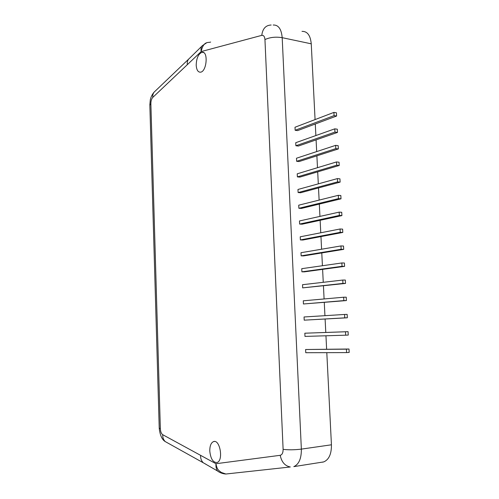 <?xml version="1.0" encoding="UTF-8"?>
<svg xmlns="http://www.w3.org/2000/svg" width="499" height="499" viewBox="0 0 499 499"><rect width="100%" height="100%" fill="white"/><g stroke="black" fill="none" stroke-linecap="round" stroke-linejoin="round"><path stroke-width="0.75" d="M322.348 462.205L323.739 461.906C328.972 459.654 331.536 453.953 331.436 444.796L326.801 352.656M302.007 31.381C307.347 31.206 310.428 35.354 311.251 43.818L315.069 119.585M315.287 123.995L315.873 135.553M316.092 139.882L316.678 151.59M316.89 155.831L317.489 167.695M317.701 171.849L318.306 183.863M318.505 187.936L319.123 200.099M319.323 204.085L319.94 216.404M320.14 220.302L320.763 232.777M320.957 236.588L321.593 249.219M321.78 252.943L322.423 265.73M322.61 269.36L323.258 282.309M323.439 285.852L324.094 298.957M324.269 302.413L324.936 315.674M325.105 319.042L325.785 332.446M325.953 335.777L326.627 349.2M345.676 335.191L304.983 336.407L304.833 333.207L348.071 331.66L348.252 335.072L345.676 335.191L345.495 331.773L348.071 331.66M346.418 300.566L303.436 303.985L303.286 300.81L343.668 297.217L346.237 297.186L346.418 300.566L343.848 300.604L343.668 297.217M347.335 317.782L304.209 320.165L304.053 316.971L344.578 314.457L347.154 314.389L347.335 317.782L344.759 317.857L344.578 314.457M342.794 232.447L302.868 240.019L300.379 239.925L300.23 236.8L340.062 228.997L342.62 229.122L342.794 232.447L340.237 232.328L340.062 228.997M343.699 249.363L303.629 255.906L301.14 255.844L300.991 252.706L340.96 245.938L343.518 246.032L343.699 249.363L341.135 249.282L340.96 245.938M344.597 266.36L304.396 271.849L301.901 271.824L301.752 268.674L341.859 262.961L344.422 263.01L344.597 266.36L342.033 266.316L341.859 262.961M345.508 283.426L302.668 287.873L302.519 284.704L342.763 280.051L345.327 280.058L345.508 283.426L342.938 283.426L342.763 280.051M336.607 116.017L297.61 130.607L295.152 130.276L295.009 127.239L333.906 112.4L336.438 112.793L336.607 116.017L334.074 115.631L333.906 112.4M337.48 132.435L298.352 146.051L295.888 145.752L295.745 142.702L334.773 128.842L337.312 129.197L337.48 132.435L334.941 132.092L334.773 128.842M338.359 148.927L299.101 161.557L296.631 161.289L296.487 158.227L335.646 145.359L338.185 145.677L338.359 148.927L335.815 148.615L335.646 145.359M341.01 198.827L301.352 208.445L298.87 208.283L298.726 205.183L338.285 195.327L340.836 195.527L341.01 198.827L338.459 198.627L338.285 195.327M340.125 182.123L300.598 192.751L298.121 192.558L297.972 189.464L337.399 178.598L339.95 178.842L340.125 182.123L337.574 181.886L337.399 178.598M339.239 165.487L299.843 177.12L297.373 176.889L297.229 173.814L336.519 161.944L339.064 162.225L339.239 165.487L336.694 165.219L336.519 161.944M341.902 215.599L302.107 224.201L299.625 224.07L299.475 220.957L339.17 212.125L341.728 212.293L341.902 215.599L339.345 215.437L339.17 212.125M346.593 352.593L305.762 352.718L305.606 349.506L348.994 349.013L349.175 352.437L346.593 352.593L346.412 349.163L348.994 349.013M196.201 65.176C196.438 58.177 198.365 53.886 201.989 52.301C208.445 50.705 206.892 71.606 200.523 72.193C197.984 72.274 196.544 69.935 196.201 65.176M209.786 451.021C209.773 445.888 211.015 442.75 213.51 441.609C220.015 438.927 223.739 460.864 216.99 462.511C213.017 462.592 210.615 458.762 209.786 451.021M271.163 25.019C265.749 25.224 262.617 28.674 261.769 35.367L201.147 51.584C203.692 40.276 208.538 43.101 210.653 42.041M226.976 473.9L225.904 474.013L221.275 472.434C219.566 470.75 217.252 470.8 215.955 463.721L162.724 434.704C161.327 433.718 160.535 431.704 160.347 428.672L150.873 103.767C150.885 100.941 151.528 98.814 152.794 97.399L201.147 51.584C200.754 48.765 201.147 46.794 202.332 45.665L206.224 43.114M304.833 333.207L345.495 331.773M303.436 303.985L343.848 300.604M304.209 320.165L344.759 317.857M300.379 239.925L340.237 232.328M301.14 255.844L341.135 249.282M301.901 271.824L342.033 266.316M302.668 287.873L342.938 283.426M295.152 130.276L334.074 115.631M295.888 145.752L334.941 132.092M296.631 161.289L335.815 148.615M298.87 208.283L338.459 198.627M298.121 192.558L337.574 181.886M297.373 176.889L336.694 165.219M299.625 224.07L339.345 215.437M305.606 349.506L346.412 349.163M200.61 455.356C200.423 458.275 201.309 460.745 203.261 462.766L217.514 470.975C219.697 472.796 223.421 473.938 225.904 474.013L290.306 466.983C284.935 465.929 281.573 462.03 280.213 455.306L215.955 463.721C215.768 466.796 216.285 469.21 217.514 470.975L219.105 472.06M311.251 43.818L282.191 37.675C281.399 29.004 278.398 24.788 273.19 25.019M323.739 461.906L293.805 466.634C298.926 464.363 301.44 458.525 301.359 449.119L331.436 444.796M280.213 455.306C282.147 454.789 283.114 452.799 283.114 449.337C288.497 450.017 294.578 449.942 301.359 449.119L282.191 37.675C275.673 36.645 269.928 37.275 264.95 39.571C264.67 36.508 263.609 35.111 261.769 35.367M187.3 64.702C186.988 61.807 187.774 59.63 189.664 58.165L201.789 46.245M152.794 97.399C152.532 94.679 153.318 92.602 155.145 91.167L188.597 59.181M283.114 449.337L264.95 39.571M150.873 103.767L149.85 105.177M160.347 428.672L159.225 428.148M162.724 434.704C162.624 437.592 163.472 439.893 165.275 441.603L167.938 443.087M154.222 92.028C151.172 95.428 150.411 99.257 150.286 99.975L149.837 104.846L159.231 428.285C160.023 435.278 162.038 439.719 165.275 441.603L206.043 464.32M201.989 52.301L203.648 52.613M213.51 441.609L214.476 441.484"/></g></svg>

